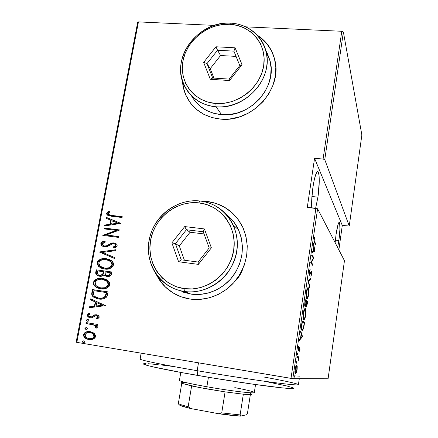 <?xml version="1.0" encoding="UTF-8"?>
<svg xmlns="http://www.w3.org/2000/svg" width="438" height="438" viewBox="0 0 438 438"><rect width="100%" height="100%" fill="white"/><g stroke="black" fill="none" stroke-linecap="round" stroke-linejoin="round"><path stroke-width="0.66" d="M231.833 212.507L224.305 207.114L215.857 203.396L206.813 201.464L201.507 201.19L206.813 201.464C216.914 202.646 225.679 206.72 233.115 213.689M172.731 292.694L165.416 286.978L159.432 279.882L155.906 273.761L162.23 283.572C167.338 289.584 173.607 293.986 181.042 296.778M190.065 299.05C178.753 297.238 169.418 292.058 162.071 283.506L155.468 273.098L159.268 279.816L165.257 286.917L172.572 292.639L180.949 296.74L190.065 299.05L199.569 299.45L209.09 297.906L218.234 294.467L226.638 289.266L233.952 282.499L239.876 274.445L244.169 265.433L246.665 255.825L247.273 246.025L245.975 236.416L242.844 227.382L238.026 219.274L231.718 212.397L224.19 207.004L215.731 203.276L206.681 201.349L200.719 201.08L206.681 201.349C223.457 203.654 235.622 212.578 243.183 228.121C250.093 245.685 247.979 262.63 236.849 278.957C225.844 293.646 207.223 301.547 190.065 299.05M183.566 88.065L182.619 81.539C182.947 86.379 184.064 90.978 185.969 95.336L190.722 103.39M220.67 119.114C204.141 117.214 192.528 109.232 185.827 95.161C183.883 90.704 182.756 86.001 182.46 81.046L183.429 87.879L186.188 95.949L190.585 103.215L196.465 109.385L203.621 114.219L211.795 117.51L220.67 119.114L229.906 118.944L239.137 117.001L247.99 113.343L256.11 108.109L263.156 101.507L268.844 93.803L272.945 85.306L275.299 76.371L275.814 67.359L274.489 58.626L271.385 50.518L266.643 43.351L260.468 37.394L257.32 35.188C266.408 41.079 272.244 49.363 274.834 60.044C282.68 89.188 251.795 122.793 220.67 119.114M338.859 240.528L337.649 247.53L338.859 240.528L335.377 240.117L338.859 240.528L339.943 229.14L339.603 222.526L339.297 222.181L338.919 222.438L337.994 224.694L336.034 234.675C337.063 227.733 338.059 223.615 339.017 222.318C340.392 220.675 340.271 230.749 338.859 240.528M335.147 242.696L336.034 234.675L335.147 242.696M317.922 197.133L315.634 208.231L317.922 197.133L311.922 196.509L317.922 197.133L319.247 181.945L319.11 175.977L318.426 172.358L317.906 171.636L317.287 171.701L315.847 174.193L314.331 179.525L312.984 186.9C314.265 178.682 315.628 173.678 317.079 171.877C319.581 168.948 319.975 183.659 317.922 197.133M311.741 207.809C311.407 202.148 311.823 195.178 312.984 186.9L311.752 199.126L311.741 207.809M292.814 378.651L317.599 208.767L344.454 260.681L328.089 378.782L292.814 378.651L328.089 378.782L344.454 260.681L317.599 208.767L315.897 208.258L291.007 378.388L76.825 342.363L138.441 21.9L214.22 25.393L138.441 21.9L76.825 342.363L292.814 378.651L291.007 378.388L315.897 208.258L307.295 207.327L317.599 208.767L292.814 378.651M294.369 375.815L294.095 377.709L294.369 375.815M296.433 361.651L296.159 363.535L296.433 361.651M297.698 352.957L297.424 354.835L297.698 352.957M302.538 336.625L300.714 330.931L300.567 331.949L301.163 333.794L300.506 338.3L299.472 339.477L299.324 340.496L302.538 336.625L302.045 336.548L302.538 336.625L300.714 330.931L300.567 331.949L301.163 333.794L300.506 338.3L299.472 339.477L299.324 340.496L302.538 336.625M305.291 308.615L304.607 308.823L304.06 309.847L303.118 314.041L303.129 318.311L303.923 319.641L305.237 317.413L305.932 313.384L305.79 309.639L305.291 308.615L304.662 308.757C304.18 309.113 303.698 310.624 303.216 313.285C302.855 317.413 303.019 319.51 303.709 319.581L304.333 319.395C304.821 319.017 305.297 317.495 305.768 314.834C306.113 310.832 305.954 308.763 305.291 308.615M308.325 287.744L307.662 287.832L307.126 288.768L306.25 292.485L306.151 296.849L306.961 298.721L307.553 298.322L308.243 296.701L308.971 292.058L308.67 288.363L308.325 287.744L307.662 287.832C307.202 288.166 306.753 289.589 306.299 292.113C305.943 296.247 306.091 298.42 306.753 298.617L307.416 298.502C307.87 298.147 308.325 296.707 308.768 294.172C309.113 290.164 308.971 288.023 308.325 287.744M309.299 271.544L309.195 274.111L309.6 275.256L311.106 272.217L311.467 272.255L310.903 276.46L311.664 274.215L311.653 271.483L311.144 271.275L309.688 274.33L309.469 272.326L310.257 268.959L309.299 271.544C309.097 273.75 309.157 274.965 309.491 275.19L311.385 272.08L310.903 276.46L311.664 274.215L311.506 271.177L311.084 271.363L309.825 274.265L309.529 271.828L310.257 268.959L309.299 271.544M314.971 250.969L313.466 243.424L313.811 246.851L313.181 251.193L312.267 251.658L312.119 252.638L314.971 250.969L313.953 251.067L314.971 250.969L313.466 243.424L313.811 246.851L313.181 251.193L312.267 251.658L312.119 252.638L314.938 251.188L313.953 251.067L312.223 251.949L313.98 250.848L314.971 250.969M314.583 241.825L314.172 240.429L314.637 237.007L313.991 239.356L314.013 241.809L315.864 244.826L315.99 243.95L314.583 241.825L313.997 241.76L314.583 241.825C314.287 241.831 314.172 241.064 314.232 239.537L314.637 237.007L314.024 239.126C313.865 241.491 314.002 242.679 314.429 242.685L315.864 244.826L315.99 243.95L314.583 241.825M311.664 255.792L313.394 258.064L310.641 262.795L312.863 265.51L312.989 264.623L311.254 262.477L313.98 257.785L311.79 254.889L311.664 255.792L313.394 258.064L310.641 262.795L312.863 265.51L312.989 264.623L311.254 262.477L313.98 257.785L311.79 254.889L311.664 255.792M308.062 280.501L309.671 287.487L309.814 286.518L308.494 281.065L310.854 279.329L310.996 278.36L308.029 280.725L309.671 287.487L309.814 286.518L308.494 281.065L310.854 279.329L310.996 278.36L308.062 280.501L309.863 279.198L310.854 279.329L309.863 279.198L308.062 280.512M305.264 299.718L304.684 304.196L304.941 306.304L305.461 306.239L305.965 304.788L306.167 306.173L306.523 306.326L307.284 303.928L307.624 301.585L305.264 299.718L304.848 302.559C304.596 305.018 304.662 306.304 305.045 306.425L305.965 304.788L306.293 306.326L306.6 306.255L307.624 301.585L305.264 299.718M301.683 324.273L301.415 328.511L301.738 329.934L302.275 330.389L303.507 328.582L304.618 322.319L302.171 320.945L301.683 324.273C301.245 328.445 301.388 330.471 302.11 330.345L302.751 330.148L303.737 327.723L304.618 322.319L302.171 320.945L301.683 324.273M300.041 349.212L299.778 347.005L298.377 349.891L298.727 346.179L298.092 348.725L298.179 350.778L298.689 350.635L299.685 347.942L299.477 351.232L299.915 349.902L299.855 347.011L298.585 349.94L298.727 346.179L298.13 348.413C297.971 350.137 298.043 350.975 298.338 350.937L299.63 347.986L299.477 351.232L300.041 349.212M296.997 356.439L296.86 357.381L298.234 358.049L298.3 360.764L298.492 357.704L298.902 356.839L296.997 356.439L296.86 357.381L298.136 357.835L298.3 360.764L298.492 357.704L298.902 356.839L296.997 356.439M297.216 366.48L297.008 365.582L296.526 365.314L295.486 367.383L294.889 371.468L295.311 373.663L296.318 372.645L297.15 369.097L297.216 366.48L296.778 366.403L297.216 366.48L296.696 365.281L296.34 365.456C295.918 365.768 295.497 367.088 295.075 369.415C294.796 372.459 294.927 373.893 295.469 373.724L296.318 372.645L297.084 369.59L297.216 366.48M137.652 22.491L76.135 342.209L76.825 342.363L76.135 342.209L137.652 22.491L138.441 21.9L137.652 22.491M361.865 134.981L349.25 226.03L324.766 159.635L343.381 32.029L361.865 134.981L343.381 32.029L324.766 159.635L349.25 226.03L342.286 225.45L349.25 226.03L361.865 134.981M338.864 249.884L342.286 225.45L314.561 158.282L307.295 207.327L314.561 158.282L323.091 159.054L314.561 158.282L342.286 225.45L338.864 249.884M245.784 26.849L341.782 31.279L323.091 159.054L324.766 159.635L323.091 159.054L341.782 31.279L343.381 32.029L341.782 31.279L245.784 26.849M94.175 333.367L92.347 332.228L89.33 331.539L86.905 331.758L84.66 332.847L83.696 334.386L83.735 336.187L84.802 337.731L86.927 339.067L89.319 339.658L92.018 339.532L93.896 338.809L95.413 337.068L95.561 335.65L94.498 333.668L90.288 331.648C87.31 330.975 85.092 331.977 83.631 334.643C83.527 336.274 84.145 337.49 85.492 338.289L88.783 339.581L93.08 339.209L95.533 336.603L94.175 333.367M86.138 322.609L85.974 323.479L94.444 325.215L95.681 326.179L95.588 327.454L96.721 328.155L97.198 327.586L97.209 326.6L95.758 325.051L97.45 325.325L97.619 324.443L86.138 322.609L97.614 324.454L86.138 322.609L85.974 323.479L93.727 324.914L95.172 325.648L95.889 326.967L95.588 327.454L96.721 328.155L97.28 327.35L95.758 325.051L97.45 325.325L97.619 324.443L86.138 322.609M99.191 317.221L99.021 316.209L98.353 315.48L96.086 314.736L94.219 315.037L91.493 316.882L89.757 316.8L88.755 315.65L88.991 314.829L90.266 313.975L89.319 313.208L88.098 313.887L87.365 315.119L87.857 316.685L89.719 317.742L92.084 317.774L94.964 315.929L96.157 315.65L97.351 316.061L97.783 316.696L97.548 317.419L96.305 318.174L97.176 318.946L98.884 317.851L99.191 317.221L98.457 315.568L96.541 314.791L94.707 314.856L91.493 316.882L89.336 316.548L88.772 315.316L90.266 313.975L89.319 313.208L87.365 315.119L88.246 317.041L90.244 317.851L92.084 317.774L95.342 315.765L96.431 315.672L97.367 316.072L97.778 316.97L96.305 318.174L97.176 318.946L99.191 317.221M91.86 292.683L92.018 295.36L93.743 297.232L97.247 298.7L101.654 299.094L104.282 298.574L106.374 297.243L107.321 295.546L108.109 291.889L92.451 289.578L91.86 292.683L92.265 292.792L92.856 289.699L92.451 289.578L91.86 292.683C91.498 294.385 91.925 295.749 93.141 296.783L98.501 298.94C101.457 299.63 104.145 298.995 106.56 297.03L108.109 291.889L92.451 289.578L108.098 291.943L92.856 289.699L92.265 292.792L91.86 292.683M96.229 269.813L95.67 272.858L95.878 274.002L97.439 275.557L99.541 276.225L101.879 276.132L103.905 274.823L104.906 275.716L106.582 276.329L109.796 276.143L111.203 274.84L111.843 271.998L96.229 269.813L111.827 272.08L96.229 269.813L95.725 272.463L96.541 274.905L99.541 276.225C101.211 276.564 102.662 276.093 103.905 274.823L107.025 276.4C109.248 276.86 110.737 276.022 111.487 273.881L111.843 271.998L96.229 269.813M99.65 251.91L114.384 258.469L114.559 257.539L102.618 252.414L115.851 250.64L116.026 249.709L99.65 251.91L115.982 249.934L99.65 251.91L114.384 258.469L114.559 257.539L102.618 252.414L115.851 250.64L116.026 249.709L99.65 251.91M104.052 228.877L116.245 230.393L102.804 235.403L118.342 237.374L118.501 236.525L106.242 234.976L119.733 229.961L104.211 228.039L104.052 228.877L116.245 230.393L102.804 235.403L118.342 237.374L118.501 236.525L106.242 234.976L119.733 229.961L104.211 228.039L104.052 228.877M111.904 215.447L109.653 215.091L108.438 214.423L108.306 213.284L109.927 211.888L108.838 211.236L107.485 212.052L106.587 213.58L107.075 214.883L108.427 215.693L122.071 217.516L122.229 216.673L112.276 215.655L122.197 216.832L112.276 215.655L108.405 214.39L108.181 213.618L108.525 213.005L109.927 211.888L108.838 211.236L106.615 213.366L106.976 214.773L111.586 216.268L122.071 217.516L122.229 216.673L111.904 215.447M120.965 223.413L106.259 217.341L106.084 218.255L110.776 220.194L109.998 224.283L104.786 225.023L104.616 225.937L120.965 223.413L106.259 217.341L106.084 218.255L110.776 220.194L109.998 224.283L104.786 225.023L104.616 225.937L120.965 223.413M103.91 245.86L105.071 246.216L102.875 245.203L102.421 243.796L105.41 241.995L104.781 241.064C102.974 241.168 101.654 242 100.839 243.572L101.074 244.946L101.999 245.932L105.202 246.939L107.321 246.589L112.27 243.928L114.526 243.911L115.621 245.231L114.948 246.304L113.25 246.999L114.061 247.924L116.338 246.961L117.116 245.97L116.968 244.535L115.665 243.386L113.979 242.904L112.117 242.97L106.642 245.767L104.436 246.008L103.078 245.395L102.393 244.032L102.908 243.008L105.41 241.995L104.781 241.064L101.917 242.066L100.921 243.271L101.227 243.747C101.983 242.236 103.215 241.415 104.934 241.289L104.572 241.371M101.884 268.385L98.906 266.501L97.57 262.877L97.176 262.723L98.512 266.353L104.386 268.97C108.465 269.835 111.537 268.478 113.59 264.891L112.342 261.415L106.253 258.688L103.636 258.59L99.776 259.619L97.685 261.415L97.11 263.424L98.139 265.959L100.647 267.864L103.735 268.866L107.036 269.091L110.967 268.067L113.081 266.227L113.557 263.501L112.621 261.727L111.142 260.429L108.799 259.285L106.253 258.688L109.182 259.438M98.955 288.439L95.402 286.468C94.181 285.494 93.65 284.185 93.809 282.554L93.409 282.428C93.25 284.065 93.781 285.368 95.002 286.348L100.63 288.784C104.726 289.682 107.803 288.33 109.867 284.727L108.432 281.015L102.519 278.415L99.891 278.294L96.015 279.313L93.924 281.108L93.338 283.134L94.373 285.702L96.88 287.64L99.984 288.675L103.291 288.927L107.239 287.914L109.358 286.074L109.834 283.32L108.898 281.525L107.419 280.205L105.071 279.033L102.519 278.415L105.043 279.022M105.536 305.609L90.671 298.875L90.496 299.822L95.238 301.968L94.433 306.206L89.155 306.824L88.974 307.777L105.536 305.609L90.671 298.875L90.496 299.822L95.238 301.968L94.433 306.206L89.155 306.824L88.974 307.777L105.536 305.609M87.868 319.505L86.483 319.954L86.757 320.934L87.961 321.273L88.925 320.802L88.936 320.14L87.868 319.505L86.401 320.167L86.773 320.945L87.534 321.251L89.007 320.583L88.629 319.811L87.868 319.505M86.324 327.602L84.934 328.051L85.207 329.037L86.412 329.381L87.376 328.911L87.386 328.248L86.324 327.602L84.852 328.27L85.251 329.069L85.985 329.36L87.463 328.692L87.063 327.898L86.324 327.602M83.806 340.802L82.563 341.071L82.404 341.908L83.68 342.587L84.857 342.122L84.873 341.454L83.806 340.802L82.328 341.465L82.771 342.302L83.466 342.565L84.945 341.903L84.507 341.071L83.806 340.802M272.907 53.858C269.693 46.187 264.618 40.088 257.67 35.571L260.561 37.613L266.731 43.565L271.472 50.731M185.827 95.161L186.325 96.13M235.836 280.479C238.781 277.347 241.009 273.766 242.521 269.748M107.113 213.191L107.036 214.406L107.972 215.512L106.615 213.366L106.992 213.574L109.204 211.455L107.31 212.846M109.144 214.921L112.276 215.655M111.148 215.507L110.026 215.299M105.049 225.877L105.175 225.22L104.786 225.023L110.376 224.48L109.998 224.283L110.376 224.48L111.153 220.396L110.776 220.194L111.153 220.396L110.376 224.48L105.175 225.22L105.049 225.877M106.472 218.414L106.637 217.549L106.259 217.341L120.954 223.457L106.637 217.549L106.472 218.414M118.309 223.353L111.668 224.042L112.046 224.245L111.668 224.042L112.281 220.812L118.309 223.353M104.463 228.932L104.6 228.231L104.211 228.039L119.705 230.103L104.6 228.231L104.463 228.932M106.626 235.162L118.479 236.657L106.626 235.162M103.215 235.458L102.842 235.211L103.226 235.398L116.617 230.58L116.245 230.393L116.617 230.58L103.215 235.458M106.275 245.899L104.682 246.046L106.658 246.068L106.275 245.899L106.658 246.068L109.467 244.634L109.084 244.459L106.275 245.899M111.504 243.139L109.084 244.459L109.467 244.634L111.882 243.314L111.504 243.139L114.356 243.079L111.504 243.139M114.997 246.654L113.628 247.169L115.977 245.581L115.599 245.406L113.25 246.999L114.061 247.924C115.501 247.722 116.546 246.988 117.187 245.723L116.689 244.141L113.979 242.904L115.763 243.435M103.1 246.539L101.857 245.63L100.839 243.572L101.463 245.461L104.501 246.89L109.949 245.247L111.75 244.141L113.885 243.758L115.325 244.442L115.977 245.581L115.325 244.442M103.992 241.519L102.3 242.241M101.819 242.641L101.441 243.15M101.309 243.44L101.468 245.121L102.957 246.468M115.889 244.897L115.993 245.406M115.922 245.762L115.32 246.479M114.937 243.178L111.564 243.44M111.257 243.588L109.462 244.639M108.788 245.056L107.025 245.942M106.264 246.167L105.465 246.244M104.819 246.178L104.107 245.953M114.384 258.464L99.612 252.118L114.384 258.464M106.253 258.688C102.24 257.878 99.212 259.225 97.176 262.723L97.57 262.877C99.607 259.378 102.634 258.031 106.642 258.847L106.253 258.688M107.929 259.082L105.339 258.727M104.321 258.727L101.419 259.247L99.01 260.522M97.767 262.192L97.504 263.572L98.085 265.499M98.528 266.096L101.627 268.28M103.888 268.061L102.602 267.662M105.487 268.319L104.939 268.259C108.23 268.921 110.699 267.788 112.352 264.864L111.268 261.853L108.679 260.232L109.911 260.807M110.414 261.13L111.657 262.318L112.336 263.736M112.402 264.284L112.391 264.579M112.352 264.864L111.975 264.716L112.352 264.864L112.188 265.423M111.925 265.937L110.732 267.147M109.746 267.711L109.221 267.914M108.695 268.078L108.164 268.198M107.096 268.341L106.007 268.357M111.975 264.716C110.316 267.645 107.841 268.773 104.551 268.116L99.946 266.107L98.774 262.904C100.395 260.024 102.837 258.902 106.1 259.542L110.885 261.705L111.975 264.716L111.142 266.309L108.843 267.771L105.618 268.215L102.476 267.613L100.176 266.315L98.769 264.037L99.185 261.842L100.849 260.353L103.976 259.466L107.151 259.739L110.069 260.999L111.739 262.948L111.975 264.716M102.596 267.656L104.939 268.259M105.974 276.17L104.293 274.954L105.689 276.055M98.517 276.006L96.94 275.037L96.125 272.6L95.725 272.463L96.125 272.6L96.628 269.956L96.146 273.777L97.22 275.283L98.517 276.006M103.735 272.414L103.839 271.845L103.735 272.414L103.341 272.277L103.735 272.414L103.204 274.199L101.819 275.343M103.532 273.323L103.308 273.991M101.129 275.513L100.526 275.54M99.557 275.382L99.234 275.267M106.954 275.54L107.545 275.672C108.931 275.924 109.828 275.349 110.234 273.947L109.85 273.81C109.445 275.212 108.547 275.787 107.157 275.535L105.372 274.736L105.054 271.927L110.069 272.633L110.453 272.77L110.069 272.633L109.85 273.81L110.234 273.947L110.453 272.77L109.79 275.02L107.972 275.71M99.24 275.272L97.904 274.544L97.417 272.162L97.658 270.892L103.839 271.845L103.45 271.702L102.815 274.062L103.204 274.199L99.705 275.365L103.204 274.199M109.85 273.81L108.876 275.321L106.565 275.409L104.983 274.188L105.054 271.927L110.069 272.633L109.85 273.81M102.519 278.415C98.495 277.572 95.457 278.907 93.409 282.428L93.809 282.554C95.856 279.039 98.889 277.703 102.914 278.546L102.519 278.415M104.206 278.792L101.605 278.42M100.587 278.415L97.669 278.918L95.26 280.189M94.006 281.869L93.743 283.26L94.323 285.209M94.767 285.817L96.163 287.082L98.484 288.281M100.138 287.837L101.194 288.04C104.49 288.73 106.971 287.602 108.635 284.662L108.471 285.226M104.835 279.915L106.188 280.55M107.201 281.284L104.364 279.762M107.644 281.722L108.4 282.877L108.673 284.371M108.635 284.656L108.246 284.541C106.582 287.481 104.102 288.609 100.8 287.919L96.36 286.03L95.008 282.625C96.639 279.723 99.092 278.606 102.361 279.28L106.998 281.327L108.246 284.541L108.635 284.662L107.387 281.453L106.998 281.327M108.202 285.74L107.003 286.956M106.012 287.52L105.492 287.722M104.961 287.881L104.425 288.001M103.357 288.138L102.262 288.144M97.094 298.667L93.546 296.887C92.33 295.858 91.903 294.495 92.265 292.792L92.166 293.476M92.144 293.953L92.429 295.469L93.168 296.531M93.633 296.959L96.907 298.612M104.939 297.079L102.508 298.163L99.065 298.179C101.512 298.754 103.68 298.158 105.558 296.4L105.169 296.291L105.558 296.4L106.587 293.345L106.199 293.23L106.587 293.345L106.719 292.633L106.33 292.518L105.169 296.291C103.286 298.054 101.118 298.645 98.665 298.075L94.613 296.449L93.508 294.79L93.885 290.679L106.719 292.633L106.215 294.922L105.262 296.767M98.276 298.037L99.065 298.179M89.412 307.722L89.566 306.923L89.155 306.824L94.838 306.299L94.433 306.206L94.838 306.299L95.637 302.072L90.496 299.822L90.901 299.926L91.066 299.055L90.901 299.926L95.637 302.072L94.838 306.299L89.566 306.923L89.412 307.722M97.159 302.757L102.87 305.352L96.125 306.003L96.524 306.102L96.125 306.003L96.76 302.658L102.87 305.352L97.159 302.757M96.716 318.251L97.389 318.859L96.305 318.174L96.71 318.256L98.183 317.052L97.778 316.97L98.183 317.052L97.767 316.154L96.568 315.699M90.299 317.862L88.657 317.123L87.775 315.201L87.365 315.119L87.775 315.201L89.522 313.373L88.043 314.522L87.764 315.787L88.673 317.134L90.305 317.862M90.622 317.019L91.903 316.964L91.493 316.882L91.903 316.964L93.299 316.001L92.894 315.918L95.112 314.938L94.707 314.856L96.541 314.791L94.624 315.119L92.281 316.784L91.044 317.079M97.318 315.891L98.183 317.052L97.001 318.13M87.173 321.005L86.401 320.167L87.436 319.641M86.899 320.03L87.003 320.846M95.993 327.52L96.842 328.046L95.588 327.454L96.3 327.033L95.889 326.967L96.3 327.033L95.577 325.719L91.219 324.334M86.39 323.551L86.554 322.68L86.39 323.551M92.194 324.514L93.852 324.897M94.132 324.985L95.528 325.68L96.305 326.819M85.629 329.102L84.852 328.27L85.886 327.733M85.667 327.827L85.268 328.336L85.454 328.938M88.257 339.428L85.914 338.344C84.567 337.545 83.948 336.329 84.052 334.698L83.631 334.643L84.052 334.698C85.41 332.13 87.512 331.117 90.37 331.665L89.741 331.599M89.357 331.588L86.844 331.96L85.076 332.913M84.556 333.493L84.025 335.743L85.667 338.163M87.337 339.116L87.918 339.33M90.529 332.584L93.13 333.63L94.526 336.422L93.705 337.797L92.336 338.552M91.246 332.743L91.695 332.88M91.953 332.979L92.506 333.23M92.878 333.46L94.427 335.229L94.526 336.422L94.115 336.368C92.96 338.432 91.235 339.209 88.941 338.7L86.412 337.693L85.038 334.867C86.144 332.803 87.835 332.02 90.113 332.524L92.719 333.57L94.115 336.368L94.526 336.422C93.403 338.454 91.717 339.236 89.456 338.766L89.462 338.766M91.602 338.744L89.73 338.804M83.111 342.286L83.8 342.593L82.328 341.465L83.373 340.906M83.149 341.005L82.749 341.514L82.935 342.122M111.668 224.042L112.281 220.812L117.942 223.15L111.668 224.042M103.341 272.277L102.547 274.445L100.565 275.392L98.172 274.763L97.318 273.35L97.658 270.892L103.45 271.702L103.341 272.277M100.8 287.919L97.74 286.972L95.681 285.275L94.953 283.2L95.763 281.087L98.107 279.614L101.304 279.176L104.441 279.789L106.817 281.163L108.23 283.391L108.181 284.82L107.409 286.145L104.572 287.761L100.8 287.919M106.33 292.518L105.169 296.291L103.79 297.484L102.114 298.054L98.665 298.075L95.626 297.134L94.34 296.192L93.436 294.435L93.885 290.679L106.33 292.518M96.125 306.003L96.76 302.658L102.476 305.253L96.125 306.003M88.941 338.7L86.855 337.972L85.268 336.417L84.994 335.273L85.322 334.112L86.735 332.896L88.635 332.447L90.841 332.683L92.845 333.668L94.121 335.557L93.584 337.457L91.931 338.497L88.941 338.7M315.212 243.856L315.99 243.95L315.212 243.856M314.331 237.763L314.725 237.812L314.331 237.763M314.062 238.863L314.364 238.896L314.062 238.863M314.544 250.498L313.208 251.012L313.707 247.59L314.544 250.498L313.471 251.045L313.969 247.623L314.544 250.498M313.099 257.675L313.98 257.785L313.099 257.675M313.258 257.883L313.953 257.971L313.258 257.883M310.772 262.417L311.254 262.477L310.772 262.417M312.042 264.503L312.989 264.623L312.042 264.503M309.682 269.901L310.246 269.972L309.682 269.901M309.206 274.237L309.622 274.292L309.206 274.237M310.651 272.381L311.002 272.431L310.651 272.381M310.219 273.515L310.575 273.558L310.219 273.515M308.1 281.01L308.494 281.065L308.1 281.01M309.42 286.463L309.814 286.518L309.42 286.463M307.558 287.958L307.772 288.593L307.558 287.958M308.527 294.013L307.405 297.616L306.282 297.626L306.89 297.714C306.348 297.533 306.233 295.721 306.551 292.288L307.673 288.719L308.193 288.647C308.719 288.894 308.828 290.679 308.527 294.013L307.432 297.583L306.737 297.528L306.37 295.896L306.753 291.144L307.443 289.058L308.029 288.554L308.67 290.159L308.527 294.013M305.176 300.304L306.627 301.443L307.624 301.585L306.627 301.443L306.584 301.766L305.176 300.304M307.257 302.297L306.595 305.39L305.981 305.357L306.425 305.417L306.244 301.673L307.257 302.297L306.425 305.417L306.507 301.711L307.257 302.297M306.266 301.519L305.379 305.461L304.717 305.445L305.182 305.51C304.903 305.297 304.903 304.191 305.176 302.187L305.105 300.791L306.266 301.519L305.324 305.51L304.963 304.317L305.379 300.829L306.266 301.519M304.58 308.861L304.782 309.469L304.58 308.861M303.742 318.585L303.277 316.608L303.474 313.411C303.873 311.204 304.268 309.945 304.667 309.639L305.16 309.524C305.702 309.661 305.823 311.391 305.521 314.719C305.127 316.915 304.733 318.185 304.333 318.519L303.184 318.568L303.841 318.667C303.282 318.59 303.162 316.838 303.474 313.411L304.706 309.6L305.313 309.688L305.686 311.287L305.083 316.811L304.405 318.431L303.758 318.601M303.715 318.645L303.386 319.182L303.715 318.645M302.116 321.333L304.618 322.319L303.616 322.171L303.539 322.702L303.616 322.171L302.116 321.333M303.441 327.679L303.737 327.723L303.441 327.679M302.291 322.012L304.24 323.091L303.589 327.071L302.735 329.277L301.536 329.321L302.242 329.425C301.848 329.453 301.673 328.445 301.722 326.387L301.437 326.343L301.722 326.387L302.11 323.255L301.837 323.217L302.291 322.012L302.017 321.974L304.24 323.091L303.304 328.133L302.85 329.135L302.242 329.425L301.689 327.164L302.291 322.012M301.864 336.751L302.505 336.849L301.864 336.751M302.05 336.543L300.567 337.884L301.081 334.336L302.05 336.543L300.835 337.928L301.349 334.375L302.05 336.543M299.285 347.865L299.729 347.936L299.285 347.865M299.203 348.111L299.521 348.161L299.203 348.111M298.886 349.206L299.165 349.25L298.886 349.206M298.103 350.542L298.689 350.635L298.103 350.542M298.481 346.825L298.809 346.874L298.481 346.825M298.032 349.929L298.464 350L298.032 349.929M297.336 353.877L297.78 353.948L297.336 353.877M296.991 356.488L298.902 356.839L297.889 356.674L297.758 357.572L297.889 356.674L296.991 356.488M297.829 357.6L298.492 357.704L297.829 357.6M296.159 363.535L296.515 362.626L296.072 362.555L296.159 363.535M296.849 369.552L295.869 372.639L294.955 372.678L295.601 372.782C295.19 372.902 295.092 371.785 295.316 369.431L296.559 366.217L295.94 366.119L296.559 366.217C296.964 366.135 297.063 367.247 296.849 369.568L296.192 372.092L295.54 372.765L295.217 370.269L295.978 366.874L296.427 366.245L296.778 366.409L296.849 369.568M295.924 372.579L296.318 372.645L295.924 372.579M295.196 372.716L295.02 373.056L295.196 372.716M296.11 365.779L296.176 366.157L296.11 365.779M294.013 376.691L294.456 376.768L294.013 376.691M144.244 363.677C138.742 364.038 160.768 369.07 197.691 375.437L197.177 370.701C157.976 364.005 134.877 358.952 140.872 358.815M141.135 353.176L140.089 359.04C139.393 359.948 162.367 364.755 197.177 370.701L198.485 362.823L197.177 370.701C221.453 374.851 248.817 379.111 268.275 381.772C288.018 384.427 298.064 385.402 298.42 384.684L299.291 378.678M299.652 376.154L294.435 375.864M265.609 381.498L286.731 385.944L292.819 387.707L293.482 388.369L288.905 388.462L282.067 387.876L253.115 384.197L213.739 378.136L182.712 372.776L154.313 367.154L147.748 365.56L143.593 364.049M144.529 363.649L146.035 363.628M148.197 363.715L158.2 364.635M162.558 365.139L172.55 366.403M264.152 377.058C282.439 380.425 293.608 382.807 297.665 384.208C300.906 385.56 292.65 384.953 272.901 382.396C253.279 379.795 223.489 375.202 197.177 370.701L197.691 375.437C222.488 379.719 250.536 384.006 269.135 386.371C287.892 388.692 295.825 389.152 292.94 387.756M181.425 382.664L181.759 383.321L191.625 385.949L207.092 388.955L206.873 386.749C187.557 383.239 178.507 381.06 179.722 380.211M180.784 372.426L179.432 380.403C180.248 381.476 189.397 383.595 206.873 386.749L208.428 377.26L206.873 386.749C230.153 390.893 255.19 393.877 254.314 392.53L255.54 384.542M234.795 387.63C245.696 389.721 252.118 391.26 254.062 392.251C258.108 394.184 231.998 391.227 206.873 386.749L207.092 388.955L225.088 391.873L198.759 387.411L181.759 383.321L181.222 382.993L181.754 382.598L186.287 382.664M250.525 393.532L251.877 394.222M251.768 394.446L243.342 394.2C249.906 394.813 252.682 394.758 251.68 394.041M225.088 391.873L243.342 394.2L225.088 391.873L221.732 412.903L218.611 413.713L190.787 408.555L188.165 406.699L191.625 385.949L188.165 406.699C182.953 405.413 179.679 404.356 178.343 403.535L179.011 404.734C180.04 405.659 183.965 406.935 190.787 408.555L180.281 405.478L179.011 404.734L178.343 403.535C179.679 404.356 182.953 405.413 188.165 406.699L190.787 408.555L218.611 413.713C227.716 415.038 235.036 415.832 240.566 416.1L240.117 414.917L243.342 394.2L240.117 414.917L221.732 412.903L240.117 414.917L240.566 416.1L218.611 413.713L221.732 412.903L225.088 391.873M181.759 383.321L178.343 403.535L181.759 383.321M250.355 394.622L247.47 413.324L246.671 414.731L240.566 416.1L246.671 414.731L247.47 413.324L250.355 394.622M199.914 200.982L198.786 202.854C220.856 205.055 237.577 227.284 233.651 250.651C230.054 274.062 206.418 292.031 184.064 288.609L184.387 291.484C207.995 295.124 232.983 276.148 236.755 251.417C240.889 226.731 223.194 203.287 199.914 200.982C215.162 203.068 226.298 211.121 233.323 225.143C239.953 241.409 238.135 257.199 227.864 272.518C217.702 286.293 200.369 293.772 184.387 291.484L191.056 294.122C206.594 296.356 223.418 289.113 233.268 275.759C243.227 260.906 244.973 245.576 238.507 229.775C235.6 223.555 231.494 218.403 226.172 214.308L228.51 216.235L234.166 222.433L238.486 229.726L241.283 237.85L242.433 246.484L241.88 255.288L239.63 263.906L235.775 271.998L230.454 279.225L223.895 285.302L216.356 289.978L208.143 293.071L199.597 294.467L191.056 294.122L184.387 291.484C173.672 289.786 164.896 284.837 158.058 276.641C146.708 262.701 145.378 241.672 154.444 225.389C163.5 209.096 182.066 199.038 199.914 200.982C176.678 198.321 153.251 216.591 149.084 240.347C144.578 264.054 160.713 288.204 184.387 291.484L184.064 288.609L192.381 288.932L200.714 287.552L208.712 284.519L216.065 279.948L222.471 274.018L227.667 266.961L231.439 259.066L233.651 250.651L234.21 242.066L233.104 233.646L230.393 225.723L226.205 218.611L220.703 212.572L214.122 207.831L206.725 204.557L198.786 202.854L190.623 202.772L182.531 204.305L174.811 207.388L167.743 211.888L161.584 217.648L156.558 224.453L152.846 232.058L150.584 240.177L149.873 248.527L150.738 256.788L153.163 264.661L157.067 271.839L162.323 278.053L168.739 283.047L176.076 286.616L184.064 288.609C161.644 285.532 146.319 262.663 150.584 240.177C154.526 217.648 176.766 200.314 198.786 202.854L199.914 200.982M178.627 290.241L191.056 294.122L182.86 292.064M184.705 226.577L204.393 228.932L211.379 247.842L198.381 264.377L178.589 261.749L171.888 242.866L184.705 226.577L171.888 242.866L178.589 261.749L181.201 259.816L175.457 243.676L179.306 245.942L184.409 260.238L179.306 245.942L175.457 243.676L186.413 229.747L190.076 232.244L179.306 245.942L190.076 232.244L186.413 229.747L203.243 231.779L209.2 247.935L198.107 262.044L181.201 259.816L175.457 243.676L171.888 242.866L175.457 243.676L186.413 229.747L184.705 226.577L186.413 229.747L203.243 231.779L204.393 228.932L184.705 226.577M204.042 233.936L190.076 232.244L204.042 233.936M181.201 259.816L178.589 261.749L198.381 264.377L198.107 262.044L181.201 259.816M198.107 262.044L198.381 264.377L211.379 247.842L209.2 247.935L198.107 262.044M209.2 247.935L211.379 247.842L204.393 228.932L203.243 231.779L209.2 247.935M230.421 23.159L229.452 24.282C250.908 25.048 267.295 44.419 263.66 65.985C260.358 87.567 237.577 105.328 215.852 103.499L216.076 106.779C239.022 108.739 263.101 89.982 266.572 67.173C270.394 44.386 253.054 23.948 230.421 23.159C247.481 23.745 262.422 35.423 266.085 51.684C273.608 78.621 245.001 110.069 216.076 106.779L221.573 114.668C249.715 117.948 277.478 87.43 270.136 61.189L265.839 50.698L267.147 53.036L269.923 60.324L271.106 68.175L270.629 76.267L268.51 84.293L264.826 91.914L259.718 98.829L253.394 104.759L246.107 109.462L238.162 112.752L229.868 114.51L221.573 114.668L216.076 106.779C200.626 105.065 189.835 97.608 183.703 84.408C170.853 57.29 198.868 20.624 230.421 23.159C207.831 22.037 185.197 40.093 181.354 62.059C177.176 84.003 193.065 105.147 216.076 106.779L215.852 103.499L223.927 103.308L231.998 101.572L239.739 98.342L246.835 93.743L253 87.956L257.987 81.216L261.585 73.792L263.66 65.985L264.136 58.106L263.003 50.48L260.314 43.395L256.192 37.131L250.81 31.925L244.382 27.966L237.172 25.393L229.452 24.282L221.524 24.676L213.673 26.537L206.199 29.795L199.367 34.317L193.432 39.935L188.597 46.45L185.055 53.611L182.931 61.167L182.307 68.843L183.215 76.349L185.641 83.401L189.495 89.741L194.653 95.112L200.927 99.306L208.083 102.142L215.852 103.499C194.061 101.988 178.978 81.977 182.931 61.167C186.566 40.334 208.045 23.209 229.452 24.282L230.421 23.159M191.559 95.944C197.992 106.987 207.995 113.228 221.573 114.668L213.591 113.245L206.238 110.299L199.788 105.969L194.488 100.422M215.967 46.778L235.102 47.808L242.033 64.693L229.556 80.543L210.317 79.278L203.654 62.404L215.967 46.778L203.654 62.404L210.317 79.278L212.72 78.024L207.01 63.603L210.207 68.673L213.947 78.106L210.207 68.673L207.01 63.603L217.538 50.239L220.566 55.522L210.207 68.673L220.566 55.522L217.538 50.239L233.903 51.137L239.805 65.569L229.156 79.092L212.72 78.024L207.01 63.603L203.654 62.404L207.01 63.603L217.538 50.239L215.967 46.778L217.538 50.239L233.903 51.137L235.102 47.808L215.967 46.778M236.055 56.403L220.566 55.522L236.055 56.403M212.72 78.024L210.317 79.278L229.556 80.543L229.156 79.092L212.72 78.024M229.156 79.092L229.556 80.543L242.033 64.693L239.805 65.569L229.156 79.092M239.805 65.569L242.033 64.693L235.102 47.808L233.903 51.137L239.805 65.569M106.976 214.773L107.359 214.981M101.463 245.461L101.857 245.63M98.512 266.353L98.906 266.501M110.885 261.705L111.268 261.853M104.26 275.234L104.649 275.371M96.541 274.905L96.94 275.037M95.002 286.348L95.402 286.468M93.141 296.783L93.546 296.887M97.367 316.072L97.767 316.154M88.246 317.041L88.657 317.123M86.773 320.945L87.189 321.021M95.172 325.648L95.577 325.719M85.251 329.069L85.673 329.135M85.492 338.289L85.914 338.344M92.719 333.57L93.13 333.63M82.771 342.302L83.198 342.346M311.188 272.102L310.777 272.053M309.847 275.124L309.403 275.064M307.416 298.502L306.556 298.382M307.673 288.719L307.18 288.647M306.6 306.255L306.184 306.195M305.374 306.348L304.93 306.288M304.333 319.395L303.425 319.264M304.667 309.639L304.175 309.567M302.751 330.148L301.777 330M299.63 347.986L299.264 347.931M298.546 350.843L298.185 350.789M295.825 373.526L295.135 373.411M296.291 366.354L295.864 366.288M238.507 229.775L233.323 225.143M270.136 61.189L266.085 51.684"/></g></svg>
